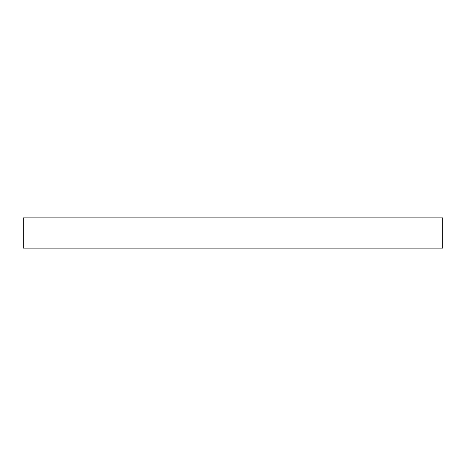 <?xml version="1.0" encoding="UTF-8"?>
<svg xmlns="http://www.w3.org/2000/svg" width="466" height="466" viewBox="0 0 466 466"><rect width="100%" height="100%" fill="white"/><g stroke="black" fill="none" stroke-linecap="round" stroke-linejoin="round"><path stroke-width="0.7" d="M442.7 248.133L442.7 217.867L23.3 217.867L23.3 248.133L442.7 248.133"/></g></svg>
